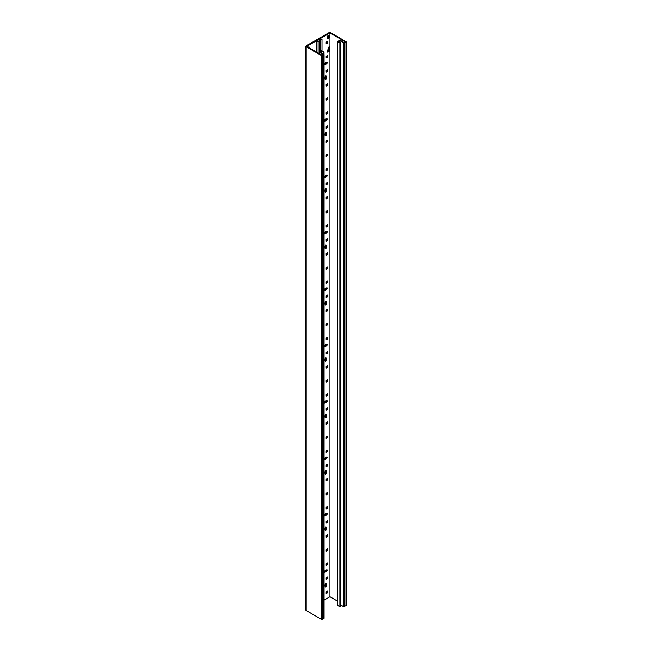 <?xml version="1.0" encoding="UTF-8"?>
<svg xmlns="http://www.w3.org/2000/svg" width="652" height="652" viewBox="0 0 652 652"><rect width="100%" height="100%" fill="white"/><g stroke="black" fill="none" stroke-linecap="round" stroke-linejoin="round"><path stroke-width="0.98" d="M329.936 32.942L320.287 38.509L321.982 39.487L320.702 40.228L320.213 39.943L321.012 39.487L319.798 38.786L316.872 40.481L318.078 41.174L319.358 41.003L318.078 41.744L316.383 40.758L306.742 46.333L322.145 55.224L323.368 54.515L319.211 52.119L321.656 50.709L324.003 52.062L323.514 52.347L321.656 51.28L320.189 52.119L323.857 54.238L323.857 54.801L321.534 55.575L306.155 46.691A1.035 0.595 180 0 1 305.853 46.276A1.035 0.595 180 0 1 306.155 45.852L329.105 32.6A1.035 0.595 180 0 1 330.564 32.6L346.147 41.761L343.628 42.82L339.969 40.701L338.502 41.549L340.36 42.624L339.871 42.902L337.524 41.549L339.969 40.139L344.117 42.535L345.34 41.834L329.936 32.942L329.936 596.759L324.052 600.158M305.853 46.276L305.853 610.101A1.035 0.595 0 0 0 306.155 610.516L321.534 619.4L324.052 618.341L324.052 54.515M329.936 596.759L337.524 601.144M337.524 41.549L337.524 605.374L339.871 606.727L340.36 606.45L340.36 42.624M340.36 604.754L343.628 606.645L346.147 605.586L346.147 41.761M321.656 51.28L321.656 52.967M323.514 52.347L323.514 54.043M324.003 52.062L324.003 54.361M319.211 52.119L319.211 53.529M316.383 40.758L316.383 51.899M308.2 47.172L308.909 46.765L308.909 47.58M318.078 52.877L318.078 41.744M319.358 52.038L319.358 41.003M319.798 38.786L319.798 51.785M320.213 39.943L320.213 51.541M320.702 51.263L320.702 40.228M321.982 50.905L321.982 39.487M326.163 42.16L327.597 41.329L327.597 42.999L326.163 43.831L326.163 42.16M326.163 56.259L327.597 55.428L327.597 57.091L326.163 57.922L326.163 56.259M326.163 70.359L327.597 69.519L327.597 71.19L326.163 72.022L326.163 70.359M326.163 84.45L327.597 83.619L327.597 85.282L326.163 86.113L326.163 84.45M326.163 98.55L327.597 97.718L327.597 99.381L326.163 100.212L326.163 98.55M326.163 112.641L327.597 111.81L327.597 113.472L326.163 114.304L326.163 112.641M326.163 126.741L327.597 125.909L327.597 127.572L326.163 128.403L326.163 126.741M326.163 140.832L327.597 140.001L327.597 141.663L326.163 142.495L326.163 140.832M326.163 154.931L327.597 154.1L327.597 155.763L326.163 156.594L326.163 154.931M326.163 169.023L327.597 168.192L327.597 169.854L326.163 170.685L326.163 169.023M326.163 183.122L327.597 182.291L327.597 183.954L326.163 184.785L326.163 183.122M326.163 197.214L327.597 196.382L327.597 198.045L326.163 198.876L326.163 197.214M326.163 211.313L327.597 210.482L327.597 212.144L326.163 212.976L326.163 211.313M326.163 225.405L327.597 224.573L327.597 226.236L326.163 227.067L326.163 225.405M326.163 239.504L327.597 238.673L327.597 240.335L326.163 241.167L326.163 239.504M326.163 253.595L327.597 252.764L327.597 254.427L326.163 255.258L326.163 253.595M326.163 267.695L327.597 266.864L327.597 268.526L326.163 269.357L326.163 267.695M326.163 281.786L327.597 280.955L327.597 282.618L326.163 283.449L326.163 281.786M326.163 295.886L327.597 295.054L327.597 296.717L326.163 297.548L326.163 295.886M326.163 309.977L327.597 309.146L327.597 310.808L326.163 311.64L326.163 309.977M326.163 324.077L327.597 323.245L327.597 324.908L326.163 325.739L326.163 324.077M326.163 338.168L327.597 337.337L327.597 339.007L326.163 339.839L326.163 338.168M326.163 352.267L327.597 351.436L327.597 353.099L326.163 353.93L326.163 352.267M326.163 366.367L327.597 365.527L327.597 367.198L326.163 368.03L326.163 366.367M326.163 380.458L327.597 379.627L327.597 381.29L326.163 382.121L326.163 380.458M326.163 394.558L327.597 393.726L327.597 395.389L326.163 396.22L326.163 394.558M326.163 408.649L327.597 407.818L327.597 409.48L326.163 410.312L326.163 408.649M326.163 422.749L327.597 421.917L327.597 423.58L326.163 424.411L326.163 422.749M326.163 436.84L327.597 436.009L327.597 437.671L326.163 438.503L326.163 436.84M326.163 450.939L327.597 450.108L327.597 451.771L326.163 452.602L326.163 450.939M326.163 465.031L327.597 464.2L327.597 465.862L326.163 466.693L326.163 465.031M326.163 479.13L327.597 478.299L327.597 479.962L326.163 480.793L326.163 479.13M326.163 493.222L327.597 492.39L327.597 494.053L326.163 494.884L326.163 493.222M326.163 507.321L327.597 506.49L327.597 508.152L326.163 508.984L326.163 507.321M326.163 521.413L327.597 520.581L327.597 522.244L326.163 523.075L326.163 521.413M326.163 535.512L327.597 534.681L327.597 536.343L326.163 537.175L326.163 535.512M326.163 549.603L327.597 548.772L327.597 550.435L326.163 551.266L326.163 549.603M326.163 563.703L327.597 562.872L327.597 564.534L326.163 565.365L326.163 563.703M326.163 577.794L327.597 576.963L327.597 578.626L326.163 579.457L326.163 577.794M326.163 591.894L327.597 591.062L327.597 592.725L326.163 593.556L326.163 591.894M325.095 79.145A0.791 0.456 120 0 0 326.22 78.493L326.22 78.012A1.125 0.644 120 0 0 326.456 77.238A1.125 0.644 120 0 0 326.22 76.724L326.22 76.243A0.791 0.456 120 0 0 325.095 76.887L325.095 77.368A1.125 0.644 120 0 0 324.867 78.15A1.125 0.644 120 0 0 325.095 78.664L325.095 79.145M326.636 63.684A0.791 0.456 120 0 0 326.636 62.38L326.22 62.625A1.125 0.644 120 0 0 325.095 63.268L324.68 63.513A0.791 0.456 120 0 0 324.68 64.809L325.103 64.564A1.125 0.644 120 0 0 326.22 63.92L326.636 63.684L325.927 63.268A0.791 0.456 -60 0 0 326.473 62.478M325.095 135.526A0.791 0.456 120 0 0 326.22 134.874L326.22 134.393A1.125 0.644 120 0 0 326.456 133.619A1.125 0.644 120 0 0 326.22 133.106L326.22 132.625A0.791 0.456 120 0 0 325.095 133.269L325.095 133.75A1.125 0.644 120 0 0 324.867 134.532A1.125 0.644 120 0 0 325.095 135.045L325.095 135.526M326.636 120.066A0.791 0.456 120 0 0 326.636 118.77L326.22 119.006A1.125 0.644 120 0 0 325.095 119.65L324.68 119.895A0.791 0.456 120 0 0 324.68 121.19L325.103 120.954A1.125 0.644 120 0 0 326.22 120.302L326.636 120.066L325.927 119.658A0.791 0.456 -60 0 0 326.473 118.86M325.095 191.908A0.791 0.456 120 0 0 326.22 191.264L326.22 190.783A1.125 0.644 120 0 0 326.456 190.001A1.125 0.644 120 0 0 326.22 189.487L326.22 189.007A0.791 0.456 120 0 0 325.095 189.65L325.095 190.131A1.125 0.644 120 0 0 324.867 190.914A1.125 0.644 120 0 0 325.095 191.427L325.095 191.908M326.636 176.447A0.791 0.456 120 0 0 326.636 175.152L326.22 175.388A1.125 0.644 120 0 0 325.095 176.04L324.68 176.276A0.791 0.456 120 0 0 324.68 177.572L325.103 177.336A1.125 0.644 120 0 0 326.22 176.684L326.636 176.447L325.927 176.04A0.791 0.456 -60 0 0 326.473 175.241M325.095 248.29A0.791 0.456 120 0 0 326.22 247.646L326.22 247.165A1.125 0.644 120 0 0 326.456 246.383A1.125 0.644 120 0 0 326.22 245.869L326.22 245.388A0.791 0.456 120 0 0 325.095 246.032L325.095 246.513A1.125 0.644 120 0 0 324.867 247.295A1.125 0.644 120 0 0 325.095 247.809L325.095 248.29M326.636 232.829A0.791 0.456 120 0 0 326.636 231.533L326.22 231.77A1.125 0.644 120 0 0 325.095 232.422L324.68 232.658A0.791 0.456 120 0 0 324.68 233.954L325.103 233.718A1.125 0.644 120 0 0 326.22 233.066L326.636 232.829L325.927 232.422A0.791 0.456 -60 0 0 326.473 231.631M325.095 304.671A0.791 0.456 120 0 0 326.22 304.028L326.22 303.547A1.125 0.644 120 0 0 326.456 302.764A1.125 0.644 120 0 0 326.22 302.251L326.22 301.77A0.791 0.456 120 0 0 325.095 302.422L325.095 302.895A1.125 0.644 120 0 0 324.867 303.677A1.125 0.644 120 0 0 325.095 304.191L325.095 304.671M326.636 289.211A0.791 0.456 120 0 0 326.636 287.915L326.22 288.151A1.125 0.644 120 0 0 325.095 288.803L324.68 289.04A0.791 0.456 120 0 0 324.68 290.336L325.103 290.099A1.125 0.644 120 0 0 326.22 289.447L326.636 289.211L325.927 288.803A0.791 0.456 -60 0 0 326.473 288.013M325.095 361.053A0.791 0.456 120 0 0 326.22 360.409L326.22 359.928A1.125 0.644 120 0 0 326.456 359.146A1.125 0.644 120 0 0 326.22 358.633L326.22 358.152A0.791 0.456 120 0 0 325.095 358.804L325.095 359.285A1.125 0.644 120 0 0 324.867 360.059A1.125 0.644 120 0 0 325.095 360.572L325.095 361.053M326.636 345.593A0.791 0.456 120 0 0 326.636 344.297L326.22 344.533A1.125 0.644 120 0 0 325.095 345.185L324.68 345.421A0.791 0.456 120 0 0 324.68 346.717L325.103 346.481A1.125 0.644 120 0 0 326.22 345.837L326.636 345.593L325.927 345.185A0.791 0.456 -60 0 0 326.473 344.395M325.095 417.435A0.791 0.456 120 0 0 326.22 416.791L326.22 416.31A1.125 0.644 120 0 0 326.456 415.528A1.125 0.644 120 0 0 326.22 415.014L326.22 414.533A0.791 0.456 120 0 0 325.095 415.185L325.095 415.666A1.125 0.644 120 0 0 324.867 416.441A1.125 0.644 120 0 0 325.095 416.954L325.095 417.435M326.22 400.915A1.125 0.644 120 0 0 325.095 401.567L324.68 401.803A0.791 0.456 120 0 0 324.68 403.107L325.103 402.863A1.125 0.644 120 0 0 326.22 402.219L326.636 401.974A0.791 0.456 120 0 0 326.636 400.678L326.22 400.923M325.095 473.825A0.791 0.456 120 0 0 326.22 473.173L326.22 472.692A1.125 0.644 120 0 0 326.456 471.909A1.125 0.644 120 0 0 326.22 471.396L326.22 470.915A0.791 0.456 120 0 0 325.095 471.567L325.095 472.048A1.125 0.644 120 0 0 324.867 472.83A1.125 0.644 120 0 0 325.095 473.344L325.095 473.825M326.636 458.356A0.791 0.456 120 0 0 326.636 457.06L326.22 457.305A1.125 0.644 120 0 0 325.095 457.948L324.68 458.185A0.791 0.456 120 0 0 324.68 459.489L325.103 459.244A1.125 0.644 120 0 0 326.22 458.601L326.636 458.356L325.927 457.948A0.791 0.456 -60 0 0 326.473 457.158M325.095 530.206A0.791 0.456 120 0 0 326.22 529.554L326.22 529.074A1.125 0.644 120 0 0 326.456 528.291A1.125 0.644 120 0 0 326.22 527.778L326.22 527.297A0.791 0.456 120 0 0 325.095 527.949L325.095 528.43A1.125 0.644 120 0 0 324.867 529.212A1.125 0.644 120 0 0 325.095 529.726L325.095 530.206M326.636 514.738A0.791 0.456 120 0 0 326.636 513.442L326.22 513.686A1.125 0.644 120 0 0 325.095 514.33L324.68 514.575A0.791 0.456 120 0 0 324.68 515.871L325.103 515.626A1.125 0.644 120 0 0 326.22 514.982L326.636 514.738L325.927 514.33A0.791 0.456 -60 0 0 326.473 513.54M325.095 586.588A0.791 0.456 120 0 0 326.22 585.936L326.22 585.455A1.125 0.644 120 0 0 326.456 584.673A1.125 0.644 120 0 0 326.22 584.159L326.22 583.679A0.791 0.456 120 0 0 325.095 584.331L325.095 584.811A1.125 0.644 120 0 0 324.867 585.594A1.125 0.644 120 0 0 325.095 586.107L325.095 586.588M326.636 571.119A0.791 0.456 120 0 0 326.636 569.824L326.22 570.068A1.125 0.644 120 0 0 325.095 570.712L324.68 570.956A0.791 0.456 120 0 0 324.68 572.252L325.103 572.008A1.125 0.644 120 0 0 326.22 571.364L326.636 571.119L325.927 570.712A0.791 0.456 -60 0 0 326.473 569.921M329.105 35.11L329.105 37.93L327.76 38.704L327.76 35.884L329.105 35.11M329.105 51.459L329.105 46.52L327.76 49.976L327.76 52.233L329.105 51.459L327.76 51.418M339.871 42.902L339.871 606.727M339.969 40.701L339.969 42.396M326.897 55.836L326.897 56.683L326.163 57.107M326.897 69.935L326.897 70.775L326.163 71.198M326.897 84.026L326.897 84.874L326.163 85.298M326.897 98.126L326.897 98.965L326.163 99.389M326.897 112.217L326.897 113.065L326.163 113.489M326.897 126.317L326.897 127.164L326.163 127.58M326.897 140.408L326.897 141.256L326.163 141.68M326.897 154.508L326.897 155.355L326.163 155.771M326.897 168.599L326.897 169.447L326.163 169.87M326.897 182.699L326.897 183.546L326.163 183.962M326.897 196.79L326.897 197.637L326.163 198.061M326.897 210.889L326.897 211.737L326.163 212.161M326.897 224.981L326.897 225.828L326.163 226.252M326.897 239.08L326.897 239.928L326.163 240.352M326.897 253.172L326.897 254.019L326.163 254.443M326.897 267.271L326.897 268.119L326.163 268.542M326.897 281.362L326.897 282.21L326.163 282.634M326.897 295.462L326.897 296.31L326.163 296.733M326.897 309.561L326.897 310.401L326.163 310.825M326.897 323.653L326.897 324.5L326.163 324.924M326.897 337.752L326.897 338.592L326.163 339.016M326.897 351.844L326.897 352.691L326.163 353.115M326.897 365.943L326.897 366.783L326.163 367.206M326.897 380.034L326.897 380.882L326.163 381.306M326.897 394.134L326.897 394.973L326.163 395.397M326.897 408.225L326.897 409.073L326.163 409.497M326.897 422.325L326.897 423.164L326.163 423.588M326.897 436.416L326.897 437.264L326.163 437.688M326.897 450.516L326.897 451.363L326.163 451.779M326.897 464.607L326.897 465.455L326.163 465.878M326.897 478.707L326.897 479.554L326.163 479.97M326.897 492.798L326.897 493.646L326.163 494.069M326.897 506.897L326.897 507.745L326.163 508.169M326.897 520.989L326.897 521.836L326.163 522.26M326.897 535.088L326.897 535.936L326.163 536.36M326.897 549.18L326.897 550.027L326.163 550.451M326.897 563.279L326.897 564.127L326.163 564.551M326.897 577.37L326.897 578.218L326.163 578.642M326.897 591.47L326.897 592.318L326.163 592.741M325.511 76.023L325.511 76.308A1.125 0.644 -60 0 1 325.747 76.822A1.125 0.644 -60 0 1 325.511 77.604L325.511 78.085A0.791 0.456 -60 0 1 325.095 78.949M324.142 64.303L324.394 64.157A1.125 0.644 -60 0 0 325.511 63.513L325.927 63.268M325.511 132.405L325.511 132.69A1.125 0.644 -60 0 1 325.747 133.204A1.125 0.644 -60 0 1 325.511 133.986L325.511 134.467A0.791 0.456 -60 0 1 325.095 135.331M324.142 120.685L324.394 120.538A1.125 0.644 -60 0 0 325.511 119.895L325.927 119.658M325.511 188.787L325.511 189.08A1.125 0.644 -60 0 1 325.747 189.593A1.125 0.644 -60 0 1 325.511 190.368L325.511 190.849A0.791 0.456 -60 0 1 325.095 191.721M324.142 177.067L324.394 176.92A1.125 0.644 -60 0 0 325.511 176.276L325.927 176.04M325.511 245.168L325.511 245.462A1.125 0.644 -60 0 1 325.747 245.975A1.125 0.644 -60 0 1 325.511 246.749L325.511 247.23A0.791 0.456 -60 0 1 325.095 248.102M324.142 233.449L324.394 233.31A1.125 0.644 -60 0 0 325.511 232.658L325.927 232.422M325.511 301.55L325.511 301.843A1.125 0.644 -60 0 1 325.747 302.357A1.125 0.644 -60 0 1 325.511 303.139L325.511 303.62A0.791 0.456 -60 0 1 325.095 304.484M324.142 289.83L324.394 289.692A1.125 0.644 -60 0 0 325.511 289.04L325.927 288.803M325.511 357.932L325.511 358.225A1.125 0.644 -60 0 1 325.747 358.739A1.125 0.644 -60 0 1 325.511 359.521L325.511 360.002A0.791 0.456 -60 0 1 325.095 360.866M324.142 346.22L324.394 346.073A1.125 0.644 -60 0 0 325.511 345.421L325.927 345.185M325.511 414.322L325.511 414.607A1.125 0.644 -60 0 1 325.747 415.12A1.125 0.644 -60 0 1 325.511 415.903L325.511 416.383A0.791 0.456 -60 0 1 325.095 417.247M326.473 400.776A0.791 0.456 -60 0 1 325.927 401.567L325.511 401.803A1.125 0.644 -60 0 1 324.394 402.455L324.142 402.602M325.511 470.703L325.511 470.988A1.125 0.644 -60 0 1 325.747 471.502A1.125 0.644 -60 0 1 325.511 472.284L325.511 472.765A0.791 0.456 -60 0 1 325.095 473.629M324.142 458.984L324.394 458.837A1.125 0.644 -60 0 0 325.511 458.193L325.927 457.948M325.511 527.085L325.511 527.37A1.125 0.644 -60 0 1 325.747 527.884A1.125 0.644 -60 0 1 325.511 528.666L325.511 529.147A0.791 0.456 -60 0 1 325.095 530.011M324.142 515.365L324.394 515.219A1.125 0.644 -60 0 0 325.511 514.575L325.927 514.33M325.511 583.467L325.511 583.752A1.125 0.644 -60 0 1 325.747 584.265A1.125 0.644 -60 0 1 325.511 585.048L325.511 585.529A0.791 0.456 -60 0 1 325.095 586.392M324.142 571.747L324.394 571.6A1.125 0.644 -60 0 0 325.511 570.956L325.927 570.712M326.897 41.744L326.897 42.584L326.163 43.008M328.396 35.518L328.396 37.523L327.76 37.889M328.396 48.346L328.396 51.052M327.597 57.091L326.897 56.683M327.597 71.19L326.897 70.775M327.597 85.282L326.897 84.874M327.597 99.381L326.897 98.965M327.597 113.472L326.897 113.065M327.597 127.572L326.897 127.164M327.597 141.663L326.897 141.256M327.597 155.763L326.897 155.355M327.597 169.854L326.897 169.447M327.597 183.954L326.897 183.546M327.597 198.045L326.897 197.637M327.597 212.144L326.897 211.737M327.597 226.236L326.897 225.828M327.597 240.335L326.897 239.928M327.597 254.427L326.897 254.019M327.597 268.526L326.897 268.119M327.597 282.618L326.897 282.21M327.597 296.717L326.897 296.31M327.597 310.808L326.897 310.401M327.597 324.908L326.897 324.5M327.597 339.007L326.897 338.592M327.597 353.099L326.897 352.691M327.597 367.198L326.897 366.783M327.597 381.29L326.897 380.882M327.597 395.389L326.897 394.973M327.597 409.48L326.897 409.073M327.597 423.58L326.897 423.164M327.597 437.671L326.897 437.264M327.597 451.771L326.897 451.363M327.597 465.862L326.897 465.455M327.597 479.962L326.897 479.554M327.597 494.053L326.897 493.646M327.597 508.152L326.897 507.745M327.597 522.244L326.897 521.836M327.597 536.343L326.897 535.936M327.597 550.435L326.897 550.027M327.597 564.534L326.897 564.127M327.597 578.626L326.897 578.218M327.597 592.725L326.897 592.318M326.22 78.012L325.511 77.604M325.511 76.308L326.22 76.724M325.103 64.564L324.394 64.157M325.511 63.513L326.22 63.92M326.22 134.393L325.511 133.986M325.511 132.69L326.22 133.106M325.103 120.954L324.394 120.538M325.511 119.895L326.22 120.302M326.22 190.783L325.511 190.368M325.511 189.08L326.22 189.487M325.103 177.336L324.394 176.92M325.511 176.276L326.22 176.684M326.22 247.165L325.511 246.749M325.511 245.462L326.22 245.869M325.103 233.718L324.394 233.31M325.511 232.658L326.22 233.066M326.22 303.547L325.511 303.139M325.511 301.843L326.22 302.251M325.103 290.099L324.394 289.692M325.511 289.04L326.22 289.447M326.22 359.928L325.511 359.521M325.511 358.225L326.22 358.633M325.103 346.481L324.394 346.073M325.511 345.421L326.22 345.837M326.22 416.31L325.511 415.903M325.511 414.607L326.22 415.014M325.103 402.863L324.394 402.455M325.511 401.803L326.22 402.219M326.22 472.692L325.511 472.284M325.511 470.988L326.22 471.396M325.103 459.244L324.394 458.837M325.511 458.193L326.22 458.601M326.22 529.074L325.511 528.666M325.511 527.37L326.22 527.778M325.103 515.626L324.394 515.219M325.511 514.575L326.22 514.982M326.22 585.455L325.511 585.048M325.511 583.752L326.22 584.159M325.103 572.008L324.394 571.6M325.511 570.956L326.22 571.364M327.597 42.999L326.897 42.584M329.105 37.93L328.396 37.523M322.512 55.575L322.512 619.4M321.534 619.4L321.534 55.575M323.857 618.626L323.857 54.801M343.628 606.645L343.628 42.82M344.606 42.82L344.606 606.645M345.951 605.871L345.951 42.046M306.155 46.691L306.155 610.516M325.511 78.085L326.22 78.493M326.22 76.243L325.658 75.917M324.125 64.483L324.68 64.809M325.511 134.467L326.22 134.874M326.22 132.625L325.658 132.299M324.125 120.865L324.68 121.19M325.511 190.849L326.22 191.264M326.22 189.007L325.658 188.681M324.125 177.246L324.68 177.572M325.511 247.23L326.22 247.646M326.22 245.388L325.658 245.062M324.125 233.628L324.68 233.954M325.511 303.62L326.22 304.028M326.22 301.77L325.658 301.444M324.125 290.018L324.68 290.336M325.511 360.002L326.22 360.409M326.22 358.152L325.658 357.826M324.125 346.399L324.68 346.717M325.511 416.383L326.22 416.791M326.22 414.533L325.658 414.207M326.636 401.974L325.927 401.567M324.125 402.781L324.68 403.107M325.511 472.765L326.22 473.173M326.22 470.915L325.658 470.589M324.125 459.163L324.68 459.489M325.511 529.147L326.22 529.554M326.22 527.297L325.658 526.979M324.125 515.545L324.68 515.871M325.511 585.529L326.22 585.936M326.22 583.679L325.658 583.361M324.125 571.926L324.68 572.252"/></g></svg>
